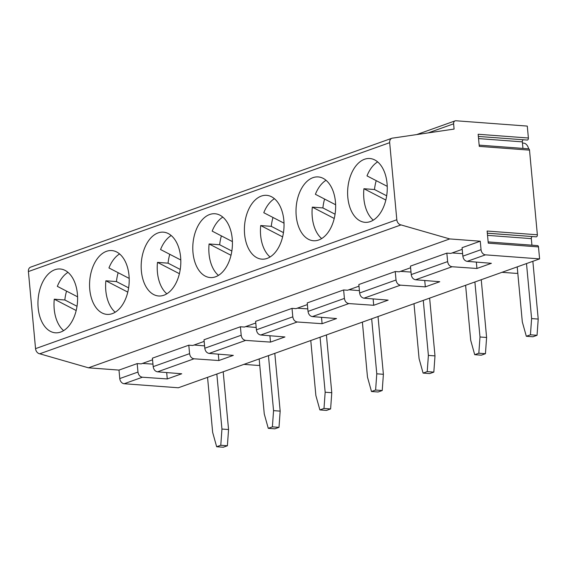<?xml version="1.0" encoding="UTF-8"?>
<svg xmlns="http://www.w3.org/2000/svg" width="568" height="568" viewBox="0 0 568 568"><rect width="100%" height="100%" fill="white"/><g stroke="black" fill="none" stroke-linecap="round" stroke-linejoin="round"><path stroke-width="0.85" d="M118.989 370.095L119.777 378.558A5.013 3.806 70.4 0 0 124.165 383.734L178.331 387.774L539.6 258.894L538.485 246.91L488.26 243.161L487.131 231.041L537.364 234.79L529.511 150.137L479.278 146.381L478.157 134.261L528.389 138.01L527.281 126.089L455.934 120.764A3.344 2.535 70.4 0 0 455.11 120.87A3.344 2.535 70.4 0 0 453.612 123.824L454.102 129.078L392.957 138.074A5.013 3.806 -109.6 0 0 391.92 138.244L30.651 267.123A5.013 3.806 70.4 0 0 28.4 271.554L35.55 348.638A5.013 3.806 70.4 0 0 39.746 353.793L88.473 367.815L118.989 370.095L137.186 363.598L141.176 363.875L152.558 359.814M528.389 138.01A1.683 1.037 94.3 0 1 527.232 140.062L478.355 136.441L527.232 140.062M522.95 148.404L522.347 141.858A1.683 1.037 94.3 0 1 523.497 139.813M479.165 145.131L528.602 148.823A1.683 1.037 94.3 0 1 529.511 150.137M537.364 234.79A1.683 1.037 94.3 0 1 536.213 236.835L487.337 233.221M531.932 245.177L531.321 238.638A1.683 1.037 94.3 0 1 532.472 236.586M488.139 241.911L537.584 245.603A1.683 1.037 94.3 0 1 538.485 246.91M207.554 377.351L212.652 432.362L216.656 446.746L223.267 447.236L227.392 445.766L220.782 445.269L216.656 446.746M220.782 445.269L221.946 429.046L228.556 429.536L223.196 371.77M216.841 374.035L221.946 429.046M157.521 371.827C155.128 371.358 153.687 369.626 153.19 366.637L189.584 353.651C190.088 356.64 191.565 358.365 194.022 358.806L157.521 371.827L181.717 373.78L167.276 378.934L142.412 377.223L124.165 383.734M218.297 354.155L218.886 360.524L233.327 355.369L209.13 353.417C206.738 352.948 205.296 351.216 204.799 348.227L241.194 335.241C241.698 338.23 243.175 339.948 245.632 340.395L209.13 353.417M153.19 366.637L152.401 358.174L188.796 345.188L189.584 353.651M204.579 345.884L194.079 345.003M188.796 345.188L192.786 345.465L204.168 341.404M218.886 360.524L194.022 358.806M241.194 335.241L240.406 326.777L204.011 339.763L204.799 348.227M204.196 345.699L204.551 345.571M115.233 312.215A32 19.738 94.3 0 1 105.875 280.784L127.793 292.115M118.165 272.711A32 19.738 -85.7 0 0 116.454 281.579L128.631 287.869M105.875 280.784L116.454 281.579M129.184 278.405L108.949 267.947A32 19.738 94.3 0 1 119.585 253.939M112.279 313.642A32 19.738 -85.7 0 0 129.213 279.69A32 19.738 -85.7 0 0 111.775 250.573A32 19.738 -85.7 0 0 92.911 266.747A32 19.738 -85.7 0 0 107.011 314.388A32 19.738 -85.7 0 0 112.279 313.642M66.555 291.121A32 19.738 -85.7 0 0 64.844 299.989L77.021 306.28M77.575 296.815L57.34 286.357A32 19.738 94.3 0 1 67.975 272.349M63.623 330.626A32 19.738 94.3 0 1 54.265 299.194L76.183 310.526M54.265 299.194L64.844 299.989M152.969 364.294L152.586 364.109L152.941 363.981M60.669 332.06A32 19.738 -85.7 0 0 77.603 298.101A32 19.738 -85.7 0 0 60.165 268.983A32 19.738 -85.7 0 0 41.301 285.164A32 19.738 -85.7 0 0 55.394 332.798A32 19.738 -85.7 0 0 60.669 332.06M152.586 364.109L142.469 363.413M137.186 363.598L137.974 372.061C138.478 375.058 139.955 376.776 142.412 377.223M166.687 372.572L167.276 378.934M373.282 220.157A32 19.738 94.3 0 1 363.925 188.725L385.842 200.057M526.5 263.566L531.605 318.577L538.215 319.067L532.855 261.301M376.215 180.652A32 19.738 -85.7 0 0 374.504 189.52L386.68 195.811M363.925 188.725L374.504 189.52M387.234 186.347L366.999 175.888A32 19.738 94.3 0 1 377.635 161.88M370.329 221.584A32 19.738 -85.7 0 0 387.262 187.632A32 19.738 -85.7 0 0 369.825 158.515A32 19.738 -85.7 0 0 350.96 174.688A32 19.738 -85.7 0 0 365.061 222.329A32 19.738 -85.7 0 0 370.329 221.584M462.629 253.825L462.245 253.64L462.6 253.513M35.55 348.638L396.819 219.759L389.669 142.674A5.013 3.806 -109.6 0 1 391.92 138.244M396.819 219.759A5.013 3.806 70.4 0 0 401.015 224.914L449.742 238.929L480.258 241.208L481.046 249.671L462.849 256.168C463.346 259.157 464.794 260.889 467.18 261.358L491.377 263.311L476.935 268.465L452.071 266.747L415.57 279.768L439.767 281.721L425.325 286.875L400.461 285.164L363.96 298.186C361.575 297.71 360.126 295.985 359.629 292.989L396.024 280.003C396.528 282.999 398.005 284.717 400.461 285.164M539.6 258.894L485.434 254.847A5.013 3.806 -109.6 0 1 481.046 249.671M480.258 241.208L462.061 247.705L462.849 256.168M462.245 253.64L452.128 252.945M415.57 279.768C413.185 279.3 411.736 277.567 411.239 274.578L410.451 266.115L446.846 253.129L450.836 253.406L462.217 249.345M446.846 253.129L447.634 261.592C448.138 264.581 449.615 266.307 452.071 266.747M476.346 262.096L476.935 268.465M401.015 224.914L39.746 353.793M318.719 240.001A32 19.738 -85.7 0 0 335.652 206.042A32 19.738 -85.7 0 0 318.215 176.925A32 19.738 -85.7 0 0 299.35 193.106A32 19.738 -85.7 0 0 313.451 240.74A32 19.738 -85.7 0 0 318.719 240.001M267.109 258.412A32 19.738 -85.7 0 0 284.043 224.459A32 19.738 -85.7 0 0 266.605 195.335A32 19.738 -85.7 0 0 247.74 211.516A32 19.738 -85.7 0 0 261.841 259.15A32 19.738 -85.7 0 0 267.109 258.412M215.499 276.822A32 19.738 -85.7 0 0 232.433 242.87A32 19.738 -85.7 0 0 214.995 213.745A32 19.738 -85.7 0 0 196.13 229.926A32 19.738 -85.7 0 0 210.231 277.56A32 19.738 -85.7 0 0 215.499 276.822M163.889 295.232A32 19.738 -85.7 0 0 180.823 261.28A32 19.738 -85.7 0 0 163.385 232.163A32 19.738 -85.7 0 0 144.52 248.337A32 19.738 -85.7 0 0 158.621 295.978A32 19.738 -85.7 0 0 163.889 295.232M324.605 199.063A32 19.738 -85.7 0 0 322.894 207.931L335.07 214.221M335.624 204.757L315.389 194.299A32 19.738 94.3 0 1 326.025 180.29M321.673 238.567A32 19.738 94.3 0 1 312.315 207.135L334.232 218.467M312.315 207.135L322.894 207.931M411.019 272.235L410.636 272.051L410.991 271.923M410.636 272.051L400.518 271.355M359.629 292.989L358.841 284.525L395.236 271.539L399.226 271.816L410.607 267.755M395.236 271.539L396.024 280.003M424.736 280.514L425.325 286.875M363.96 298.186L388.157 300.131L373.716 305.286L348.851 303.575L312.35 316.596L336.547 318.549L322.106 323.696L297.241 321.985L260.74 335.006L284.937 336.959L270.496 342.106L245.632 340.395M312.35 316.596C309.965 316.127 308.516 314.395 308.019 311.399L344.414 298.413C344.918 301.409 346.395 303.127 348.851 303.575M373.126 298.924L373.716 305.286M308.019 311.399L307.231 302.936L343.626 289.957L344.414 298.413M359.409 290.646L348.908 289.765M343.626 289.957L347.616 290.227L358.997 286.166M359.026 290.461L359.381 290.333M270.063 256.984A32 19.738 94.3 0 1 260.705 225.553L282.623 236.877M272.995 217.473A32 19.738 -85.7 0 0 271.284 226.341L283.46 232.631M260.705 225.553L271.284 226.341M284.014 223.167L263.779 212.716A32 19.738 94.3 0 1 274.415 198.708M221.385 235.89A32 19.738 -85.7 0 0 219.674 244.751L231.85 251.042M232.404 241.585L212.169 231.126A32 19.738 94.3 0 1 222.805 217.118M218.453 275.395A32 19.738 94.3 0 1 209.095 243.963L231.013 255.288M209.095 243.963L219.674 244.751M307.799 309.056L307.416 308.871L307.771 308.751M307.416 308.871L297.298 308.175M260.74 335.006C258.348 334.538 256.906 332.805 256.409 329.809L255.621 321.346L292.016 308.367L296.006 308.637L307.387 304.583M292.016 308.367L292.804 316.83C293.308 319.819 294.785 321.538 297.241 321.985M321.516 317.334L322.106 323.696M269.906 335.745L270.496 342.106M256.189 327.473L245.688 326.593M240.406 326.777L244.396 327.054L255.777 322.993M255.806 327.289L256.161 327.161M166.843 293.805A32 19.738 94.3 0 1 157.485 262.373L179.403 273.698M169.775 254.301A32 19.738 -85.7 0 0 168.064 263.161L180.241 269.459M157.485 262.373L168.064 263.161M180.794 259.995L160.559 249.537A32 19.738 94.3 0 1 171.195 235.528M517.214 266.882L522.311 321.893L526.316 336.27L532.926 336.767L537.051 335.29L530.441 334.8L526.316 336.27M530.441 334.8L531.605 318.577M538.215 319.067L537.051 335.29M474.891 281.976L479.995 336.987L486.606 337.477L481.245 279.712M465.604 285.292L470.702 340.303L474.706 354.688L481.316 355.178L485.441 353.708L478.831 353.211L474.706 354.688M478.831 353.211L479.995 336.987M486.606 337.477L485.441 353.708M423.281 300.394L428.386 355.398L434.996 355.895L429.635 298.122M413.994 303.702L419.092 358.713L423.096 373.098L429.706 373.588L433.831 372.118L427.221 371.621L423.096 373.098M427.221 371.621L428.386 355.398M434.996 355.895L433.831 372.118M371.671 318.804L376.776 373.808L383.386 374.305L378.025 316.539M362.384 322.12L367.482 377.124L371.486 391.508L378.096 391.998L382.221 390.528L375.611 390.038L371.486 391.508M375.611 390.038L376.776 373.808M383.386 374.305L382.221 390.528M320.061 337.214L325.166 392.225L331.776 392.715L326.415 334.95M310.774 340.53L315.872 395.534L319.876 409.918L326.486 410.415L330.611 408.939L324.001 408.449L319.876 409.918M324.001 408.449L325.166 392.225M331.776 392.715L330.611 408.939M268.451 355.625L273.556 410.636L280.166 411.125L274.805 353.36M259.164 358.94L264.262 413.951L268.266 428.329L274.876 428.826L279.002 427.349L272.391 426.859L268.266 428.329M272.391 426.859L273.556 410.636M280.166 411.125L279.002 427.349M228.556 429.536L227.392 445.766M517.789 273.08A11.786 7.27 94.3 0 1 515.843 273.35L501.984 272.313M528.659 148.83A10.103 6.234 -85.7 0 0 523.575 143.108L522.453 143.022M259.732 365.139A11.786 7.27 94.3 0 1 257.794 365.409L243.928 364.372M88.473 367.815L449.742 238.929M522.347 141.858L478.554 138.592M119.777 378.558L137.974 372.061M531.321 238.638L487.536 235.365M536.213 236.835L487.33 233.185M467.18 261.358L485.434 254.847M389.669 142.674L28.4 271.554M411.239 274.578L447.634 261.592M256.409 329.809L292.804 316.83M453.612 123.824L428.187 132.891M416.663 134.588L455.11 120.87"/></g></svg>
